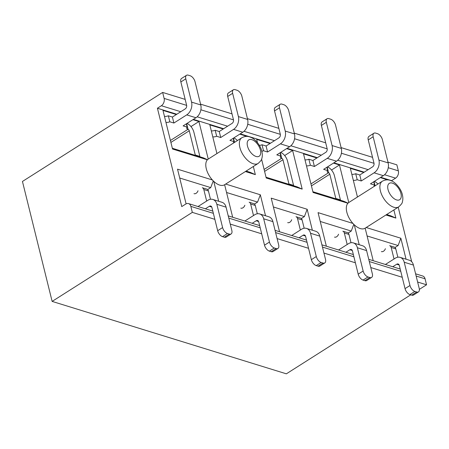 <?xml version="1.0" encoding="UTF-8"?>
<svg xmlns="http://www.w3.org/2000/svg" width="449" height="449" viewBox="0 0 449 449"><rect width="100%" height="100%" fill="white"/><g stroke="black" fill="none" stroke-linecap="round" stroke-linejoin="round"><path stroke-width="0.67" d="M388.256 167.724L398.347 170.844A5.534 3.962 107.2 0 1 395.586 178.152L391.64 180.661L380.763 177.299M398.347 170.844L396.865 164.845L387.953 162.089M176.822 114.237L157.419 108.237L161.371 105.728A5.534 3.962 -72.8 0 0 164.132 98.421L162.645 92.427L22.45 181.452L52.135 301.402L286.355 373.826L410.74 294.836M419.366 289.358L426.55 284.795L425.068 278.801L416.15 276.045M415.6 273.811L422.75 276.023A5.534 3.962 107.2 0 1 425.068 278.801M411.694 261.7L398.207 207.191M391.719 180.992L391.64 180.661M364.195 172.175L333.921 162.813M317.348 157.689L287.079 148.327M270.506 143.203L240.232 133.841M223.664 128.717L193.39 119.361M52.135 301.402L192.329 212.377L190.847 206.377A5.534 3.962 -72.8 0 0 188.529 203.599A5.534 3.962 -72.8 0 0 185.712 204.087L181.761 206.596L157.419 108.237M312.364 230.225L307.172 209.262L271.213 198.144L279.525 231.735M261.576 159.21L266.223 177.989L302.188 189.113L292.63 150.488L286.608 148.625M270.04 143.5L256.665 139.37L257.49 142.687M385.91 214.998L395.878 218.079L393.863 209.947M380.297 177.596L386.314 179.454L386.426 179.892M363.724 172.472L350.355 168.336L357.455 197.021M382.38 181.194A15.215 8.121 57.6 0 0 380.393 190.904A15.215 8.121 57.6 0 0 388.48 204.065A15.215 8.121 57.6 0 0 398.69 206.882C401.277 204.458 402.478 202.881 402.287 202.157C403.006 199.951 403.034 197.47 402.36 194.703C400.946 187.979 394.306 181.525 391.236 180.773C388.458 179.432 385.506 179.572 382.38 181.194L348.811 202.51A15.215 8.121 57.6 0 0 348.766 202.538A15.215 8.121 57.6 0 0 347.924 203.251A15.215 8.121 57.6 0 0 346.824 212.22A15.215 8.121 57.6 0 0 352.908 223.406L318.055 212.63L326.367 246.22M333.45 163.11L339.472 164.974L348.766 202.538M316.882 157.986L303.513 153.85L313.071 192.475L347.924 203.251M352.908 223.406A15.215 8.121 57.6 0 0 354.283 224.809L359.206 244.711M354.283 224.809A15.215 8.121 57.6 0 0 365.121 228.199A15.215 8.121 57.6 0 0 365.16 228.171L373.214 260.706M366.199 227.514L400.862 238.234L406.048 259.196M245.379 171.546L255.346 174.627L253.331 166.495M239.766 134.139L245.788 136.002L245.895 136.44M223.192 129.015L209.823 124.884L216.923 153.569M266.089 146.009L267.57 152.009L280.406 143.854A9.682 6.937 -72.8 0 0 285.238 131.069L279.48 107.799L274.547 110.937L280.305 134.206A2.767 1.981 -72.8 0 1 278.924 137.86L266.089 146.009L262.031 144.758L263.512 150.752A4.148 1.863 -13.9 0 1 261.829 151.246C260.414 144.527 253.775 138.073 250.705 137.321C247.927 135.98 244.974 136.114 241.848 137.742L208.28 159.058A15.215 8.121 57.6 0 0 208.241 159.081A15.215 8.121 57.6 0 0 207.393 159.799A15.215 8.121 57.6 0 0 206.293 168.762A15.215 8.121 57.6 0 0 212.377 179.954L177.523 169.172L186.111 203.863M192.918 119.659L198.941 121.516L208.241 159.081M176.35 114.534L162.981 110.398L172.539 149.023L207.393 159.799M212.377 179.954A15.215 8.121 57.6 0 0 213.752 181.357L218.674 201.259M213.752 181.357A15.215 8.121 57.6 0 0 224.59 184.747A15.215 8.121 57.6 0 0 224.629 184.719L232.683 217.254M225.667 184.062L260.33 194.776L265.522 215.744M372.547 157.33L341.105 147.609M325.699 142.844L294.263 133.123M278.857 128.358L247.421 118.637M232.015 113.872L200.574 104.151M185.168 99.392L162.645 92.427M426.55 284.795L417.637 282.039M402.231 277.28L370.79 267.559M355.384 262.794L323.948 253.073M308.542 248.308L277.106 238.587M261.7 233.822L230.258 224.102M214.852 219.342L192.329 212.377M386.651 214.527L390.737 215.789L395.878 218.079M386.314 179.454L385.444 180.01M400.862 238.234L398.1 245.536L367.086 235.95M398.1 245.536L395.002 247.506M312.88 191.717L343.895 201.304L348.026 203.144M339.472 164.974L331.508 170.031M353.795 224.337L351.258 231.055L320.244 221.464M351.258 231.055L348.16 233.02M245.788 136.002L244.913 136.558M246.119 171.075L250.205 172.337L255.346 174.627M260.33 194.776L257.569 202.084L226.554 192.498M257.569 202.084L254.471 204.054M172.349 148.265L203.363 157.852L207.494 159.692M198.941 121.516L190.977 126.579M213.264 180.885L210.727 187.598L179.712 178.012M210.727 187.598L207.629 189.568M266.038 177.232L297.053 186.823L302.188 189.113M292.63 150.488L284.666 155.545M307.172 209.262L304.411 216.57L273.396 206.978M304.411 216.57L301.318 218.534M206.658 201.051L203.812 189.54A3.598 2.576 -72.8 0 0 202.308 187.738L206.916 189.164A3.598 2.576 107.2 0 1 208.42 190.965L210.48 199.277M193.99 193.665A4.181 2.997 -72.8 0 0 198.02 190.758M205.373 208.807L209.341 206.293A2.767 1.981 107.2 0 1 210.749 206.046A2.767 1.981 107.2 0 1 211.906 207.438L217.664 230.707A5.534 2.952 57.6 0 0 222.541 236.645L224.388 237.212A5.534 2.952 -122.4 0 0 226.167 237.089L231.1 233.951A5.534 2.952 57.6 0 0 231.824 230.421L226.066 207.152A9.682 6.937 107.2 0 0 222.014 202.291L212.792 199.44A9.682 6.937 107.2 0 1 216.845 204.301L222.603 227.57L217.664 230.707M198.026 206.534L207.853 200.293A9.682 6.937 107.2 0 1 212.792 199.44M231.1 233.951A5.534 2.952 57.6 0 1 229.321 234.081L227.48 233.508A5.534 2.952 -122.4 0 1 222.603 227.57M253.505 215.537L250.654 204.026A3.598 2.576 -72.8 0 0 249.15 202.218L253.764 203.644A3.598 2.576 107.2 0 1 255.268 205.451L257.322 213.763M240.832 208.151A4.181 2.997 -72.8 0 0 244.862 205.244M252.22 223.293L256.183 220.773A2.767 1.981 107.2 0 1 257.597 220.532A2.767 1.981 107.2 0 1 258.753 221.918L264.512 245.188A5.534 2.952 57.6 0 0 269.389 251.131L271.23 251.698A5.534 2.952 -122.4 0 0 273.009 251.569L277.948 248.437A5.534 2.952 57.6 0 0 278.666 244.907L272.908 221.638A9.682 6.937 107.2 0 0 268.856 216.777L259.64 213.926A9.682 6.937 107.2 0 1 263.686 218.786L269.445 242.056L264.512 245.188M244.868 221.02L254.701 214.779A9.682 6.937 107.2 0 1 259.64 213.926M277.948 248.437A5.534 2.952 57.6 0 1 276.169 248.566L274.322 247.994A5.534 2.952 -122.4 0 1 269.445 242.056M300.347 230.023L297.502 218.511A3.598 2.576 -72.8 0 0 295.992 216.704L300.606 218.13A3.598 2.576 107.2 0 1 302.11 219.937L304.164 228.244M287.674 222.631A4.181 2.997 -72.8 0 0 291.704 219.729M299.062 237.779L303.024 235.259A2.767 1.981 107.2 0 1 304.439 235.018A2.767 1.981 107.2 0 1 305.595 236.404L311.353 259.674A5.534 2.952 57.6 0 0 316.231 265.612L318.072 266.184A5.534 2.952 -122.4 0 0 319.851 266.055L324.79 262.923A5.534 2.952 57.6 0 0 325.514 259.393L319.755 236.118A9.682 6.937 107.2 0 0 315.703 231.257L306.482 228.406A9.682 6.937 107.2 0 1 310.534 233.267L316.292 256.542L311.353 259.674M291.71 235.506L301.543 229.259A9.682 6.937 107.2 0 1 306.482 228.406M324.79 262.923A5.534 2.952 57.6 0 1 323.011 263.047L321.164 262.48A5.534 2.952 -122.4 0 1 316.292 256.542M347.189 244.503L344.344 232.997A3.598 2.576 -72.8 0 0 342.84 231.19L347.447 232.616A3.598 2.576 107.2 0 1 348.952 234.423L351.011 242.729M334.522 237.117A4.181 2.997 -72.8 0 0 338.552 234.21M345.904 252.259L349.872 249.745A2.767 1.981 107.2 0 1 351.281 249.498A2.767 1.981 107.2 0 1 352.437 250.89L358.195 274.159A5.534 2.952 57.6 0 0 363.073 280.097L364.919 280.67A5.534 2.952 -122.4 0 0 366.698 280.541L371.632 277.403A5.534 2.952 57.6 0 0 372.356 273.873L366.597 250.604A9.682 6.937 107.2 0 0 362.545 245.743L353.324 242.892A9.682 6.937 107.2 0 1 357.376 247.753L363.134 271.022L358.195 274.159M338.557 249.986L348.385 243.745A9.682 6.937 107.2 0 1 353.324 242.892M371.632 277.403A5.534 2.952 57.6 0 1 369.853 277.533L368.012 276.96A5.534 2.952 -122.4 0 1 363.134 271.022M394.037 258.989L391.186 247.478A3.598 2.576 -72.8 0 0 389.681 245.676L394.295 247.102A3.598 2.576 107.2 0 1 395.799 248.903L397.853 257.215M381.364 251.603A4.181 2.997 -72.8 0 0 385.394 248.695M392.752 266.745L396.714 264.225A2.767 1.981 107.2 0 1 398.123 263.984A2.767 1.981 107.2 0 1 399.284 265.37L405.043 288.645A5.534 2.952 57.6 0 0 409.92 294.583L411.761 295.15A5.534 2.952 -122.4 0 0 413.54 295.027L418.479 291.889A5.534 2.952 57.6 0 0 419.198 288.359L413.439 265.09A9.682 6.937 107.2 0 0 409.387 260.229L400.166 257.378A9.682 6.937 107.2 0 1 404.218 262.238L409.976 285.508L405.043 288.645M385.399 264.472L395.232 258.231A9.682 6.937 107.2 0 1 400.166 257.378M418.479 291.889A5.534 2.952 57.6 0 1 416.7 292.018L414.854 291.446A5.534 2.952 -122.4 0 1 409.976 285.508M172.399 117.043L173.886 123.037L186.722 114.888A9.682 6.937 -72.8 0 0 191.555 102.103L185.796 78.833L180.857 81.965L186.616 105.24A2.767 1.981 -72.8 0 1 185.235 108.888L172.399 117.043L168.341 115.786A4.148 1.863 -13.9 0 1 164.463 116.386M168.341 115.786L169.829 121.786A4.148 1.863 -13.9 0 1 165.945 122.386M186.649 123.638L188.047 129.284A4.148 1.863 -13.9 0 1 186.722 128.33A4.148 1.863 -13.9 0 1 187.166 127.146L183.108 125.888L195.944 117.739A9.682 6.937 -72.8 0 0 200.776 104.954L195.018 81.684A5.534 2.952 -122.4 0 0 190.14 75.746L188.294 75.174A5.534 2.952 57.6 0 0 186.515 75.303A5.534 2.952 57.6 0 0 185.796 78.833M186.346 123.834L187.166 127.146M186.98 123.43A8.301 4.428 -122.4 0 1 193.878 132.191L199.872 156.42A3.598 2.576 107.2 0 1 199.945 156.796M170.424 140.475L188.047 129.284A1.381 0.741 -122.4 0 1 189.265 130.766L195.264 154.995L199.872 156.42M195.337 155.371A3.598 2.576 -72.8 0 0 195.264 154.995M173.886 123.037L169.829 121.786M180.857 81.965A5.534 2.952 -122.4 0 1 181.581 78.435L186.515 75.303M219.247 131.523L220.728 137.523L233.564 129.374A9.682 6.937 -72.8 0 0 238.397 116.588L232.638 93.319L227.699 96.451L233.458 119.72A2.767 1.981 -72.8 0 1 232.077 123.374L219.247 131.523L215.189 130.272A4.148 1.863 -13.9 0 1 211.305 130.872M215.189 130.272L216.671 136.266A4.148 1.863 -13.9 0 1 212.787 136.866M233.497 138.124L234.546 142.378M233.62 142.962A4.148 1.863 -13.9 0 1 233.564 142.816A4.148 1.863 -13.9 0 1 234.008 141.626L229.95 140.374L242.786 132.225A9.682 6.937 -72.8 0 0 247.618 119.44L241.859 96.17A5.534 2.952 -122.4 0 0 236.982 90.227L235.141 89.66A5.534 2.952 57.6 0 0 233.362 89.789A5.534 2.952 57.6 0 0 232.638 93.319M233.188 138.32L234.008 141.626M233.822 137.916A8.301 4.428 -122.4 0 1 237.392 140.565M246.669 170.721L246.714 170.906A3.598 2.576 107.2 0 1 246.787 171.282M220.728 137.523L216.671 136.266M227.699 96.451A5.534 2.952 -122.4 0 1 228.423 92.921L233.362 89.789M262.031 144.758A4.148 1.863 -13.9 0 1 259.365 145.375M280.339 152.609L281.736 158.25A4.148 1.863 -13.9 0 1 280.412 157.296A4.148 1.863 -13.9 0 1 280.849 156.112L276.792 154.86L289.627 146.705A9.682 6.937 -72.8 0 0 294.46 133.92L288.701 110.65A5.534 2.952 -122.4 0 0 283.824 104.712L281.983 104.146A5.534 2.952 57.6 0 0 280.204 104.269A5.534 2.952 57.6 0 0 279.48 107.799M280.03 152.8L280.849 156.112M280.664 152.402A8.301 4.428 -122.4 0 1 287.562 161.163L293.562 185.392A3.598 2.576 107.2 0 1 293.635 185.763M264.107 169.441L281.736 158.25A1.381 0.741 -122.4 0 1 282.954 159.737L288.948 183.967L293.562 185.392M289.021 184.337A3.598 2.576 -72.8 0 0 288.948 183.967M267.57 152.009L263.512 150.752M274.547 110.937A5.534 2.952 -122.4 0 1 275.265 107.406L280.204 104.269M312.931 160.495L314.418 166.489L327.254 158.34A9.682 6.937 -72.8 0 0 332.086 145.555L326.328 122.285L321.389 125.423L327.147 148.692A2.767 1.981 -72.8 0 1 325.766 152.346L312.931 160.495L308.873 159.238A4.148 1.863 -13.9 0 1 304.994 159.838M308.873 159.238L310.36 165.238A4.148 1.863 -13.9 0 1 306.476 165.838M327.181 167.09L328.578 172.736A4.148 1.863 -13.9 0 1 327.254 171.782A4.148 1.863 -13.9 0 1 327.697 170.598L323.639 169.34L336.469 161.191A9.682 6.937 -72.8 0 0 341.307 148.406L335.549 125.136A5.534 2.952 -122.4 0 0 330.672 119.198L328.825 118.626A5.534 2.952 57.6 0 0 327.046 118.755A5.534 2.952 57.6 0 0 326.328 122.285M326.878 167.286L327.697 170.598M327.512 166.882A8.301 4.428 -122.4 0 1 334.41 175.643L340.404 199.878A3.598 2.576 107.2 0 1 340.477 200.248M310.955 183.927L328.578 172.736A1.381 0.741 -122.4 0 1 329.796 174.218L335.796 198.452L340.404 199.878M335.869 198.823A3.598 2.576 -72.8 0 0 335.796 198.452M314.418 166.489L310.36 165.238M321.389 125.423A5.534 2.952 -122.4 0 1 322.113 121.892L327.046 118.755M359.778 174.981L361.26 180.975L374.096 172.826A9.682 6.937 -72.8 0 0 378.928 160.04L373.17 136.771L368.231 139.903L373.989 163.172A2.767 1.981 -72.8 0 1 372.608 166.826L359.778 174.981L355.72 173.724A4.148 1.863 -13.9 0 1 351.836 174.324M355.72 173.724L357.202 179.723A4.148 1.863 -13.9 0 1 353.318 180.324M374.028 181.576L375.078 185.83M374.152 186.419A4.148 1.863 -13.9 0 1 374.096 186.268A4.148 1.863 -13.9 0 1 374.539 185.083L370.481 183.826L383.317 175.677A9.682 6.937 -72.8 0 0 388.149 162.892L382.391 139.622A5.534 2.952 -122.4 0 0 377.514 133.684L375.673 133.112A5.534 2.952 57.6 0 0 373.894 133.241A5.534 2.952 57.6 0 0 373.17 136.771M373.72 181.772L374.539 185.083M374.354 181.368A8.301 4.428 -122.4 0 1 377.923 184.023M387.201 214.179L387.246 214.358A3.598 2.576 107.2 0 1 387.319 214.734M361.26 180.975L357.202 179.723M368.231 139.903A5.534 2.952 -122.4 0 1 368.955 136.373L373.894 133.241M164.132 98.421L186.649 105.386M200.877 109.786L233.491 119.872M247.725 124.272L280.339 134.352M294.566 138.752L327.181 148.838M341.408 153.238L374.023 163.324M161.371 105.728L180.767 111.728M197.167 116.796L227.609 126.214M244.009 131.282L274.457 140.694M290.857 145.768L321.299 155.18M337.699 160.248L368.141 169.666M384.54 174.734L395.586 178.152M400.744 271.28L369.308 261.559M353.902 256.794L322.466 247.073M307.06 242.314L275.619 232.593M260.212 227.828L228.777 218.107M213.37 213.342L190.847 206.377M400.94 193.525A9.682 5.169 57.6 0 0 392.404 183.13A9.682 5.169 57.6 0 0 388.026 189.534A9.682 5.169 57.6 0 0 396.562 199.928A9.682 5.169 57.6 0 0 400.94 193.525M247.494 146.082A9.682 5.169 57.6 0 0 256.031 156.471A9.682 5.169 57.6 0 0 260.409 150.073A9.682 5.169 57.6 0 0 251.872 139.678A9.682 5.169 57.6 0 0 247.494 146.082M241.848 137.742A15.215 8.121 57.6 0 0 239.861 147.446A15.215 8.121 57.6 0 0 247.949 160.613A15.215 8.121 57.6 0 0 258.158 163.43C260.746 161.006 261.947 159.429 261.756 158.705C262.474 156.499 262.502 154.018 261.829 151.251M203.812 189.54L208.42 190.965M209.341 206.293L211.776 207.045M216.845 204.301L226.066 207.152M227.48 233.508L222.541 236.645M229.321 234.081L224.388 237.212M250.654 204.026L255.268 205.451M256.183 220.773L258.618 221.531M263.686 218.786L272.908 221.638M274.322 247.994L269.389 251.131M276.169 248.566L271.23 251.698M297.502 218.511L302.11 219.937M303.024 235.259L305.466 236.011M310.534 233.267L319.755 236.118M321.164 262.48L316.231 265.612M323.011 263.047L318.072 266.184M344.344 232.997L348.952 234.423M349.872 249.745L352.308 250.497M357.376 247.753L366.597 250.604M368.012 276.96L363.073 280.097M369.853 277.533L364.919 280.67M391.186 247.478L395.799 248.903M396.714 264.225L399.15 264.983M404.218 262.238L413.439 265.09M414.854 291.446L409.92 294.583M416.7 292.018L411.761 295.15M189.265 130.766L170.906 142.428M200.776 104.954L191.555 102.103M195.944 117.739L186.722 114.888M247.618 119.44L238.397 116.588M242.786 132.225L233.564 129.374M282.954 159.737L264.59 171.395M294.46 133.92L285.238 131.069M289.627 146.705L280.406 143.854M329.796 174.218L311.438 185.88M341.307 148.406L332.086 145.555M336.469 161.191L327.254 158.34M388.149 162.892L378.928 160.04M383.317 175.677L374.096 172.826M400.194 269.046L368.752 259.326M353.346 254.561L321.911 244.84M306.504 240.08L275.069 230.359M259.662 225.594L228.221 215.874M212.815 211.109L188.529 203.599M365.121 228.199L398.69 206.882M224.59 184.747L258.158 163.43"/></g></svg>
